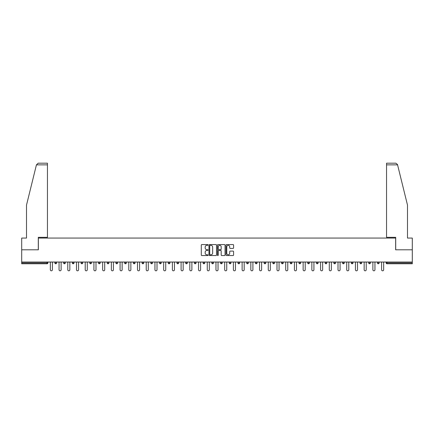 <?xml version="1.0" encoding="UTF-8"?>
<svg xmlns="http://www.w3.org/2000/svg" width="434" height="434" viewBox="0 0 434 434"><rect width="100%" height="100%" fill="white"/><g stroke="black" fill="none" stroke-linecap="round" stroke-linejoin="round"><path stroke-width="0.65" d="M208.06 244.95A0.385 0.385 0 0 0 207.674 244.57L201.848 244.57A0.548 0.548 0 0 0 201.3 245.118L201.3 254.991A0.548 0.548 0 0 0 201.848 255.539L207.674 255.539A0.385 0.385 0 0 0 208.06 255.154A0.385 0.385 0 0 0 207.674 254.769L206.92 254.769A1.758 1.758 0 0 1 205.168 253.017L205.168 252.192A1.758 1.758 0 0 1 206.92 250.434L207.674 250.434A0.385 0.385 0 0 0 208.06 250.055A0.385 0.385 0 0 0 207.674 249.669L206.92 249.669A1.758 1.758 0 0 1 205.168 247.912L205.168 247.092A1.758 1.758 0 0 1 206.92 245.335L207.674 245.335A0.385 0.385 0 0 0 208.06 244.95M233.031 248.432A0.548 0.548 0 0 0 233.579 247.885L233.579 245.118A0.548 0.548 0 0 0 233.031 244.57L226.559 244.57A0.548 0.548 0 0 0 226.011 245.118L226.011 254.991A0.548 0.548 0 0 0 226.559 255.539L233.031 255.539A0.548 0.548 0 0 0 233.579 254.991L233.579 251.644A0.548 0.548 0 0 0 233.031 251.096L230.259 251.096A0.548 0.548 0 0 0 229.711 251.644L229.711 253.304A1.465 1.465 0 0 1 228.246 254.769A1.465 1.465 0 0 1 226.776 253.304L226.776 246.805A1.465 1.465 0 0 1 228.246 245.335A1.465 1.465 0 0 1 229.711 246.805L229.711 247.885A0.548 0.548 0 0 0 230.259 248.432L233.031 248.432M36.429 164.866L38.154 163.189L47.458 163.189L47.458 164.866L36.429 164.866L26.507 205.098L26.507 238.065L21.7 238.065L21.7 249.8L38.355 249.8L38.355 238.065L395.645 238.065L395.645 249.8L412.3 249.8L412.3 262.038L21.7 262.038L21.7 262.933L47.013 262.933L47.013 262.038M21.7 249.8L21.7 262.038M216.523 245.118A0.548 0.548 0 0 0 215.969 244.57L209.497 244.57A0.548 0.548 0 0 0 208.949 245.118L208.949 254.991A0.548 0.548 0 0 0 209.497 255.539L215.969 255.539A0.548 0.548 0 0 0 216.523 254.991L216.523 245.118M218.031 244.57L224.503 244.57A0.548 0.548 0 0 1 225.051 245.118L225.051 254.991A0.548 0.548 0 0 1 224.503 255.539L221.731 255.539A0.548 0.548 0 0 1 221.183 254.991L221.183 250.988A0.548 0.548 0 0 0 220.635 250.434L218.796 250.434A0.548 0.548 0 0 0 218.248 250.988L218.248 255.154A0.385 0.385 0 0 1 217.863 255.539A0.385 0.385 0 0 1 217.477 255.154L217.477 245.118A0.548 0.548 0 0 1 218.031 244.57M47.013 263.769A0.841 0.841 0 0 0 47.854 262.933L47.013 262.933L47.013 263.769A0.841 0.841 0 0 0 47.854 262.933L47.854 262.038L47.854 262.933A0.841 0.841 0 0 1 47.013 263.769L21.7 263.769L21.7 262.933M412.3 262.038L412.3 263.769L386.987 263.769A0.841 0.841 0 0 1 386.146 262.933L386.146 262.038M56.566 262.038L56.566 262.933L54.89 262.933A0.841 0.841 0 0 0 55.731 263.769A0.841 0.841 0 0 1 54.89 262.933L54.89 262.038M63.608 262.038L63.608 262.933L63.608 262.038M65.284 262.038L65.284 262.933L65.284 262.038M74.002 262.038L74.002 262.933L72.326 262.933A0.841 0.841 0 0 0 73.167 263.769A0.841 0.841 0 0 1 72.326 262.933L72.326 262.038M81.044 262.038L81.044 262.933L81.044 262.038M82.72 262.038L82.72 262.933L82.72 262.038M89.762 262.038L89.762 262.933L89.762 262.038M91.438 262.038L91.438 262.933L91.438 262.038M100.156 262.038L100.156 262.933A0.841 0.841 0 0 1 99.315 263.769A0.841 0.841 0 0 1 98.48 262.933L98.48 262.038M108.033 263.769A0.841 0.841 0 0 0 108.874 262.933L108.874 262.038L108.874 262.933A0.841 0.841 0 0 1 108.033 263.769A0.841 0.841 0 0 1 107.198 262.933L107.198 262.038M116.751 263.769A0.841 0.841 0 0 0 117.592 262.933L117.592 262.038L117.592 262.933A0.841 0.841 0 0 1 116.751 263.769A0.841 0.841 0 0 1 115.916 262.933L115.916 262.038M126.305 262.038L126.305 262.933A0.841 0.841 0 0 1 125.469 263.769A0.841 0.841 0 0 1 124.629 262.933L124.629 262.038M134.187 263.769A0.841 0.841 0 0 0 135.023 262.933L135.023 262.038L135.023 262.933A0.841 0.841 0 0 1 134.187 263.769A0.841 0.841 0 0 1 133.346 262.933L133.346 262.038M143.741 262.038L143.741 262.933A0.841 0.841 0 0 1 142.905 263.769A0.841 0.841 0 0 1 142.064 262.933L142.064 262.038M150.782 262.038L150.782 262.933L150.782 262.038M152.459 262.038L152.459 262.933A0.841 0.841 0 0 1 151.618 263.769A0.841 0.841 0 0 1 150.782 262.933L152.459 262.933A0.841 0.841 0 0 1 151.618 263.769M161.177 262.038L161.177 262.933L159.5 262.933A0.841 0.841 0 0 0 160.336 263.769A0.841 0.841 0 0 1 159.5 262.933L159.5 262.038M169.054 263.769A0.841 0.841 0 0 0 169.895 262.933L169.895 262.038L169.895 262.933A0.841 0.841 0 0 1 169.054 263.769A0.841 0.841 0 0 1 168.218 262.933L168.218 262.038M178.613 262.038L178.613 262.933A0.841 0.841 0 0 1 177.772 263.769A0.841 0.841 0 0 1 176.936 262.933L176.936 262.038M185.649 262.038L185.649 262.933L185.649 262.038M187.325 262.038L187.325 262.933A0.841 0.841 0 0 1 186.49 263.769A0.841 0.841 0 0 1 185.649 262.933L187.325 262.933A0.841 0.841 0 0 1 186.49 263.769M196.043 262.038L196.043 262.933A0.841 0.841 0 0 1 195.208 263.769A0.841 0.841 0 0 1 194.367 262.933L194.367 262.038M203.085 262.933L204.761 262.933A0.841 0.841 0 0 1 203.926 263.769A0.841 0.841 0 0 0 204.761 262.933L204.761 262.038L204.761 262.933A0.841 0.841 0 0 1 203.926 263.769A0.841 0.841 0 0 1 203.085 262.933L203.085 262.038M213.479 262.038L213.479 262.933A0.841 0.841 0 0 1 212.644 263.769A0.841 0.841 0 0 1 211.803 262.933L211.803 262.038M220.521 262.038L220.521 262.933L220.521 262.038M222.197 262.038L222.197 262.933L222.197 262.038M229.239 262.038L229.239 262.933L229.239 262.038M230.915 262.038L230.915 262.933A0.841 0.841 0 0 1 230.074 263.769A0.841 0.841 0 0 1 229.239 262.933L230.915 262.933A0.841 0.841 0 0 1 230.074 263.769M237.957 262.038L237.957 262.933L237.957 262.038M239.633 262.038L239.633 262.933L239.633 262.038M246.675 262.038L246.675 262.933L246.675 262.038M248.351 262.038L248.351 262.933A0.841 0.841 0 0 1 247.51 263.769A0.841 0.841 0 0 1 246.675 262.933A0.841 0.841 0 0 0 247.51 263.769A0.841 0.841 0 0 0 248.351 262.933A0.841 0.841 0 0 1 247.51 263.769A0.841 0.841 0 0 1 246.675 262.933L248.351 262.933M257.064 262.038L257.064 262.933A0.841 0.841 0 0 1 256.228 263.769A0.841 0.841 0 0 1 255.387 262.933L255.387 262.038M265.782 262.038L265.782 262.933L264.105 262.933A0.841 0.841 0 0 0 264.946 263.769A0.841 0.841 0 0 1 264.105 262.933L264.105 262.038M274.5 262.038L274.5 262.933A0.841 0.841 0 0 1 273.664 263.769A0.841 0.841 0 0 1 272.823 262.933L272.823 262.038M281.541 262.038L281.541 262.933L281.541 262.038M283.218 262.038L283.218 262.933A0.841 0.841 0 0 1 282.382 263.769A0.841 0.841 0 0 1 281.541 262.933A0.841 0.841 0 0 0 282.382 263.769A0.841 0.841 0 0 1 281.541 262.933L283.218 262.933A0.841 0.841 0 0 1 282.382 263.769M291.936 262.038L291.936 262.933A0.841 0.841 0 0 1 291.095 263.769A0.841 0.841 0 0 1 290.259 262.933L290.259 262.038M300.654 262.038L300.654 262.933L298.977 262.933A0.841 0.841 0 0 0 299.813 263.769A0.841 0.841 0 0 1 298.977 262.933L298.977 262.038M309.371 262.038L309.371 262.933A0.841 0.841 0 0 1 308.531 263.769A0.841 0.841 0 0 1 307.695 262.933L307.695 262.038M318.084 262.038L318.084 262.933L316.408 262.933A0.841 0.841 0 0 0 317.249 263.769A0.841 0.841 0 0 1 316.408 262.933L316.408 262.038M326.802 262.038L326.802 262.933A0.841 0.841 0 0 1 325.967 263.769A0.841 0.841 0 0 1 325.126 262.933L325.126 262.038M335.52 262.038L335.52 262.933L333.844 262.933A0.841 0.841 0 0 0 334.685 263.769A0.841 0.841 0 0 1 333.844 262.933L333.844 262.038M344.238 262.038L344.238 262.933A0.841 0.841 0 0 1 343.402 263.769A0.841 0.841 0 0 1 342.562 262.933L342.562 262.038M352.956 262.038L352.956 262.933L351.28 262.933A0.841 0.841 0 0 0 352.115 263.769A0.841 0.841 0 0 1 351.28 262.933L351.28 262.038M361.674 262.038L361.674 262.933L359.998 262.933A0.841 0.841 0 0 0 360.833 263.769A0.841 0.841 0 0 1 359.998 262.933L359.998 262.038M370.392 262.038L370.392 262.933L368.716 262.933A0.841 0.841 0 0 0 369.551 263.769A0.841 0.841 0 0 1 368.716 262.933L368.716 262.038M379.11 262.038L379.11 262.933A0.841 0.841 0 0 1 378.269 263.769A0.841 0.841 0 0 1 377.434 262.933L377.434 262.038M56.566 262.933A0.841 0.841 0 0 1 55.731 263.769A0.841 0.841 0 0 0 56.566 262.933A0.841 0.841 0 0 1 55.731 263.769A0.841 0.841 0 0 1 54.89 262.933M64.449 263.769A0.841 0.841 0 0 1 63.608 262.933A0.841 0.841 0 0 0 64.449 263.769A0.841 0.841 0 0 0 65.284 262.933A0.841 0.841 0 0 1 64.449 263.769A0.841 0.841 0 0 1 63.608 262.933L65.284 262.933M74.002 262.933A0.841 0.841 0 0 1 73.167 263.769A0.841 0.841 0 0 0 74.002 262.933A0.841 0.841 0 0 1 73.167 263.769A0.841 0.841 0 0 1 72.326 262.933M81.885 263.769A0.841 0.841 0 0 1 81.044 262.933A0.841 0.841 0 0 0 81.885 263.769A0.841 0.841 0 0 0 82.72 262.933A0.841 0.841 0 0 1 81.885 263.769A0.841 0.841 0 0 1 81.044 262.933L82.72 262.933A0.841 0.841 0 0 1 81.885 263.769M90.597 263.769A0.841 0.841 0 0 1 89.762 262.933A0.841 0.841 0 0 0 90.597 263.769A0.841 0.841 0 0 0 91.438 262.933A0.841 0.841 0 0 1 90.597 263.769A0.841 0.841 0 0 1 89.762 262.933L91.438 262.933A0.841 0.841 0 0 1 90.597 263.769M160.336 263.769A0.841 0.841 0 0 0 161.177 262.933A0.841 0.841 0 0 1 160.336 263.769A0.841 0.841 0 0 1 159.5 262.933M221.356 263.769A0.841 0.841 0 0 1 220.521 262.933L222.197 262.933A0.841 0.841 0 0 1 221.356 263.769A0.841 0.841 0 0 0 222.197 262.933A0.841 0.841 0 0 1 221.356 263.769M238.792 263.769A0.841 0.841 0 0 1 237.957 262.933A0.841 0.841 0 0 0 238.792 263.769A0.841 0.841 0 0 0 239.633 262.933A0.841 0.841 0 0 1 238.792 263.769A0.841 0.841 0 0 1 237.957 262.933L239.633 262.933M264.946 263.769A0.841 0.841 0 0 0 265.782 262.933A0.841 0.841 0 0 1 264.946 263.769A0.841 0.841 0 0 1 264.105 262.933M299.813 263.769A0.841 0.841 0 0 0 300.654 262.933A0.841 0.841 0 0 1 299.813 263.769A0.841 0.841 0 0 1 298.977 262.933M318.084 262.933A0.841 0.841 0 0 1 317.249 263.769A0.841 0.841 0 0 0 318.084 262.933A0.841 0.841 0 0 1 317.249 263.769A0.841 0.841 0 0 1 316.408 262.933M334.685 263.769A0.841 0.841 0 0 0 335.52 262.933A0.841 0.841 0 0 1 334.685 263.769A0.841 0.841 0 0 1 333.844 262.933M343.402 263.769A0.841 0.841 0 0 0 344.238 262.933A0.841 0.841 0 0 1 343.402 263.769M352.115 263.769A0.841 0.841 0 0 0 352.956 262.933A0.841 0.841 0 0 1 352.115 263.769A0.841 0.841 0 0 1 351.28 262.933M360.833 263.769A0.841 0.841 0 0 0 361.674 262.933A0.841 0.841 0 0 1 360.833 263.769A0.841 0.841 0 0 1 359.998 262.933M369.551 263.769A0.841 0.841 0 0 0 370.392 262.933A0.841 0.841 0 0 1 369.551 263.769A0.841 0.841 0 0 1 368.716 262.933M210.105 245.335A0.385 0.385 0 0 0 209.72 245.72L209.72 254.384A0.385 0.385 0 0 0 210.105 254.769L210.897 254.769A1.758 1.758 0 0 0 212.655 253.017L212.655 247.092A1.758 1.758 0 0 0 210.897 245.335L210.105 245.335M221.183 246.832A1.465 1.465 0 0 0 219.713 245.362A1.465 1.465 0 0 0 218.248 246.832L218.248 249.121A0.548 0.548 0 0 0 218.796 249.669L220.635 249.669A0.548 0.548 0 0 0 221.183 249.121L221.183 246.832M50.339 262.038L50.339 269.78A1.036 1.036 0 0 0 51.375 270.811A1.036 1.036 0 0 0 52.405 269.78L52.405 262.038M59.057 262.038L59.057 269.78A1.036 1.036 0 0 0 60.087 270.811A1.036 1.036 0 0 0 61.123 269.78L61.123 262.038M67.775 262.038L67.775 269.78A1.036 1.036 0 0 0 68.805 270.811A1.036 1.036 0 0 0 69.841 269.78L69.841 262.038M76.492 262.038L76.492 269.78A1.036 1.036 0 0 0 77.523 270.811A1.036 1.036 0 0 0 78.559 269.78L78.559 262.038M85.205 262.038L85.205 269.78A1.036 1.036 0 0 0 86.241 270.811A1.036 1.036 0 0 0 87.277 269.78L87.277 262.038M93.923 262.038L93.923 269.78A1.036 1.036 0 0 0 94.959 270.811A1.036 1.036 0 0 0 95.99 269.78L95.99 262.038M47.458 163.189L40.753 163.189L47.458 163.189M38.295 249.8L38.295 237.338L47.458 237.338L47.458 164.866M412.3 249.8L412.3 238.065L407.493 238.065L407.493 205.098L397.473 164.464L395.846 163.189L386.542 163.189L386.542 237.338L395.705 237.338L395.705 249.8M102.641 262.038L102.641 269.78A1.036 1.036 0 0 0 103.677 270.811A1.036 1.036 0 0 0 104.708 269.78L104.708 262.038M111.359 262.038L111.359 269.78A1.036 1.036 0 0 0 112.395 270.811A1.036 1.036 0 0 0 113.426 269.78L113.426 262.038M120.077 262.038L120.077 269.78A1.036 1.036 0 0 0 121.108 270.811A1.036 1.036 0 0 0 122.144 269.78L122.144 262.038M128.795 262.038L128.795 269.78A1.036 1.036 0 0 0 129.826 270.811A1.036 1.036 0 0 0 130.862 269.78L130.862 262.038M137.513 262.038L137.513 269.78A1.036 1.036 0 0 0 138.544 270.811A1.036 1.036 0 0 0 139.58 269.78L139.58 262.038M146.231 262.038L146.231 269.78A1.036 1.036 0 0 0 147.262 270.811A1.036 1.036 0 0 0 148.298 269.78L148.298 262.038M154.943 262.038L154.943 269.78A1.036 1.036 0 0 0 155.98 270.811A1.036 1.036 0 0 0 157.01 269.78L157.01 262.038M163.661 262.038L163.661 269.78A1.036 1.036 0 0 0 164.698 270.811A1.036 1.036 0 0 0 165.728 269.78L165.728 262.038M172.379 262.038L172.379 269.78A1.036 1.036 0 0 0 173.416 270.811A1.036 1.036 0 0 0 174.446 269.78L174.446 262.038M181.097 262.038L181.097 269.78A1.036 1.036 0 0 0 182.134 270.811A1.036 1.036 0 0 0 183.164 269.78L183.164 262.038M189.815 262.038L189.815 269.78A1.036 1.036 0 0 0 190.846 270.811A1.036 1.036 0 0 0 191.882 269.78L191.882 262.038M198.533 262.038L198.533 269.78A1.036 1.036 0 0 0 199.564 270.811A1.036 1.036 0 0 0 200.6 269.78L200.6 262.038M207.251 262.038L207.251 269.78A1.036 1.036 0 0 0 208.282 270.811A1.036 1.036 0 0 0 209.318 269.78L209.318 262.038M215.964 262.038L215.964 269.78A1.036 1.036 0 0 0 217 270.811A1.036 1.036 0 0 0 218.036 269.78L218.036 262.038M224.682 262.038L224.682 269.78A1.036 1.036 0 0 0 225.718 270.811A1.036 1.036 0 0 0 226.749 269.78L226.749 262.038M233.4 262.038L233.4 269.78A1.036 1.036 0 0 0 234.436 270.811A1.036 1.036 0 0 0 235.467 269.78L235.467 262.038M242.118 262.038L242.118 269.78A1.036 1.036 0 0 0 243.154 270.811A1.036 1.036 0 0 0 244.185 269.78L244.185 262.038M250.836 262.038L250.836 269.78A1.036 1.036 0 0 0 251.866 270.811A1.036 1.036 0 0 0 252.903 269.78L252.903 262.038M259.554 262.038L259.554 269.78A1.036 1.036 0 0 0 260.584 270.811A1.036 1.036 0 0 0 261.621 269.78L261.621 262.038M268.272 262.038L268.272 269.78A1.036 1.036 0 0 0 269.302 270.811A1.036 1.036 0 0 0 270.339 269.78L270.339 262.038M276.99 262.038L276.99 269.78A1.036 1.036 0 0 0 278.02 270.811A1.036 1.036 0 0 0 279.057 269.78L279.057 262.038M285.702 262.038L285.702 269.78A1.036 1.036 0 0 0 286.738 270.811A1.036 1.036 0 0 0 287.769 269.78L287.769 262.038M294.42 262.038L294.42 269.78A1.036 1.036 0 0 0 295.456 270.811A1.036 1.036 0 0 0 296.487 269.78L296.487 262.038M303.138 262.038L303.138 269.78A1.036 1.036 0 0 0 304.174 270.811A1.036 1.036 0 0 0 305.205 269.78L305.205 262.038M311.856 262.038L311.856 269.78A1.036 1.036 0 0 0 312.892 270.811A1.036 1.036 0 0 0 313.923 269.78L313.923 262.038M320.574 262.038L320.574 269.78A1.036 1.036 0 0 0 321.605 270.811A1.036 1.036 0 0 0 322.641 269.78L322.641 262.038M329.292 262.038L329.292 269.78A1.036 1.036 0 0 0 330.323 270.811A1.036 1.036 0 0 0 331.359 269.78L331.359 262.038M338.01 262.038L338.01 269.78A1.036 1.036 0 0 0 339.041 270.811A1.036 1.036 0 0 0 340.077 269.78L340.077 262.038M346.723 262.038L346.723 269.78A1.036 1.036 0 0 0 347.759 270.811A1.036 1.036 0 0 0 348.795 269.78L348.795 262.038M355.441 262.038L355.441 269.78A1.036 1.036 0 0 0 356.477 270.811A1.036 1.036 0 0 0 357.507 269.78L357.507 262.038M364.159 262.038L364.159 269.78A1.036 1.036 0 0 0 365.195 270.811A1.036 1.036 0 0 0 366.225 269.78L366.225 262.038M372.877 262.038L372.877 269.78A1.036 1.036 0 0 0 373.913 270.811A1.036 1.036 0 0 0 374.943 269.78L374.943 262.038M381.594 262.038L381.594 269.78A1.036 1.036 0 0 0 382.625 270.811A1.036 1.036 0 0 0 383.661 269.78L383.661 262.038M386.987 262.038L386.987 262.933L412.3 262.933M386.146 262.933L386.987 262.933L386.987 263.769M99.315 263.769A0.841 0.841 0 0 0 100.156 262.933L98.48 262.933M108.874 262.933L107.198 262.933M117.592 262.933L115.916 262.933M125.469 263.769A0.841 0.841 0 0 0 126.305 262.933L124.629 262.933M135.023 262.933L133.346 262.933M142.905 263.769A0.841 0.841 0 0 0 143.741 262.933L142.064 262.933M169.895 262.933L168.218 262.933M177.772 263.769A0.841 0.841 0 0 0 178.613 262.933L176.936 262.933M195.208 263.769A0.841 0.841 0 0 0 196.043 262.933L194.367 262.933M212.644 263.769A0.841 0.841 0 0 0 213.479 262.933L211.803 262.933M256.228 263.769A0.841 0.841 0 0 0 257.064 262.933L255.387 262.933M273.664 263.769A0.841 0.841 0 0 0 274.5 262.933L272.823 262.933M291.095 263.769A0.841 0.841 0 0 0 291.936 262.933L290.259 262.933M308.531 263.769A0.841 0.841 0 0 0 309.371 262.933L307.695 262.933M325.967 263.769A0.841 0.841 0 0 0 326.802 262.933L325.126 262.933M344.238 262.933L342.562 262.933M378.269 263.769A0.841 0.841 0 0 0 379.11 262.933L377.434 262.933M397.571 164.866L386.542 164.866"/></g></svg>
